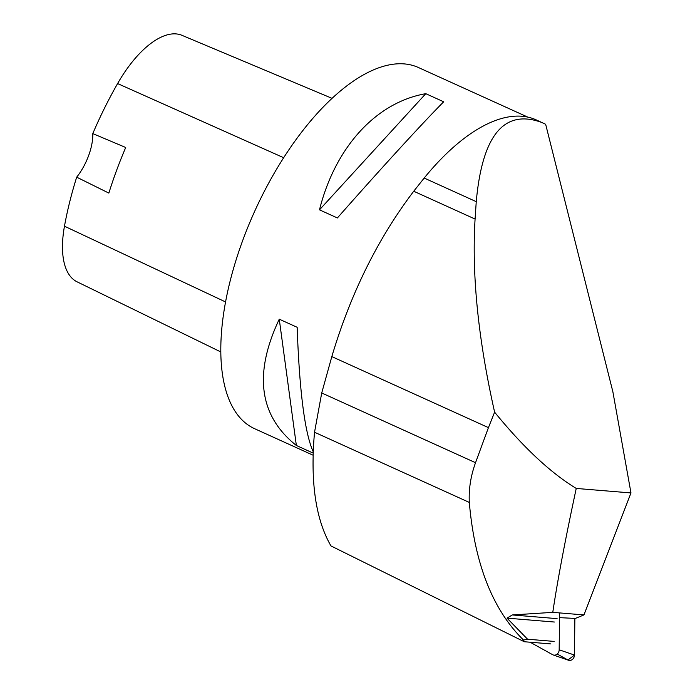 <?xml version="1.0" encoding="UTF-8"?>
<svg xmlns="http://www.w3.org/2000/svg" width="695" height="695" viewBox="0 0 695 695"><rect width="100%" height="100%" fill="white"/><g stroke="black" fill="none" stroke-linecap="round" stroke-linejoin="round"><path stroke-width="1.04" d="M530.137 642.215L552.673 654.716A4.995 4.205 -71 0 0 553.237 654.968A4.995 4.205 -71 0 0 559.171 649.782L559.571 612.912M557.234 654.047L567.971 659.998L574.461 655.064L574.861 618.402L574.461 655.064A4.995 4.205 109 0 1 568.536 660.25L553.237 654.968M554.132 641.407L527.583 639.226L507.02 618.142L512.276 614.953L552.786 612.356C557.538 580.36 565.356 539.059 576.242 488.437L630.973 492.937L612.877 391.798L545.653 124.275L536.166 119.87A199.239 90.142 114.4 0 0 424.185 178.05L413.725 191.247C377.958 238.359 350.654 293.481 331.819 356.605L488.437 427.625L494.614 412.161C478.186 339.134 471.67 274.768 475.085 219.064L476.249 201.663C482.347 134.639 504.44 108.342 542.534 122.754M630.973 492.937L583.956 614.919L575.347 618.428L559.527 617.647M552.786 612.356L583.956 614.919M494.614 412.161C523.248 447.311 550.457 472.739 576.242 488.437M550.831 643.918L524.282 641.737L330.959 545.923C315.599 519.356 310.118 481.461 314.531 432.238L469.316 502.424C468.647 489.263 470.715 476.023 475.528 462.705L488.437 427.625M512.276 614.953L557.086 618.637M507.02 618.142L554.341 622.025M331.819 356.605L321.724 392.97L314.531 432.238M527.792 117.116L418.381 67.502A198.292 89.716 114.4 0 0 254.787 211.045A198.292 89.716 114.4 0 0 254.605 428.693L313.097 455.216M337.388 217.952L319.491 209.838C335.207 147.114 376.204 102.313 425.792 93.677L443.688 101.791C422.378 123.25 381.39 168.051 337.388 217.952M313.158 453.097L296.357 445.478C259.148 415.94 253.449 373.849 279.26 319.179L297.156 327.293C299.484 391.754 304.836 433.228 313.21 451.715M332.036 98.343L181.942 35.315A88.413 40.006 114.4 0 0 117.603 83.565A220.61 99.811 114.4 0 0 92.791 133.596L125.717 147.488A221.636 100.271 -65.6 0 0 108.854 193.097L76.685 177.164A220.61 99.811 114.4 0 0 64.47 226.205A88.413 40.006 114.4 0 0 77.076 281.822L220.828 351.948M76.685 177.164A37.773 17.088 114.4 0 0 92.791 133.596M296.357 445.478L279.26 319.179M319.491 209.838L425.792 93.677M527.583 639.226L523.517 640.052C492.712 609.819 474.642 563.949 469.316 502.424M524.282 641.737L523.517 640.052M559.171 649.782L574.461 655.064M117.603 83.565L283.664 157.713M64.47 226.205L225.571 301.951M321.724 392.97L475.528 462.705M413.725 191.247L475.085 219.064M424.185 178.05L476.249 201.663"/></g></svg>
